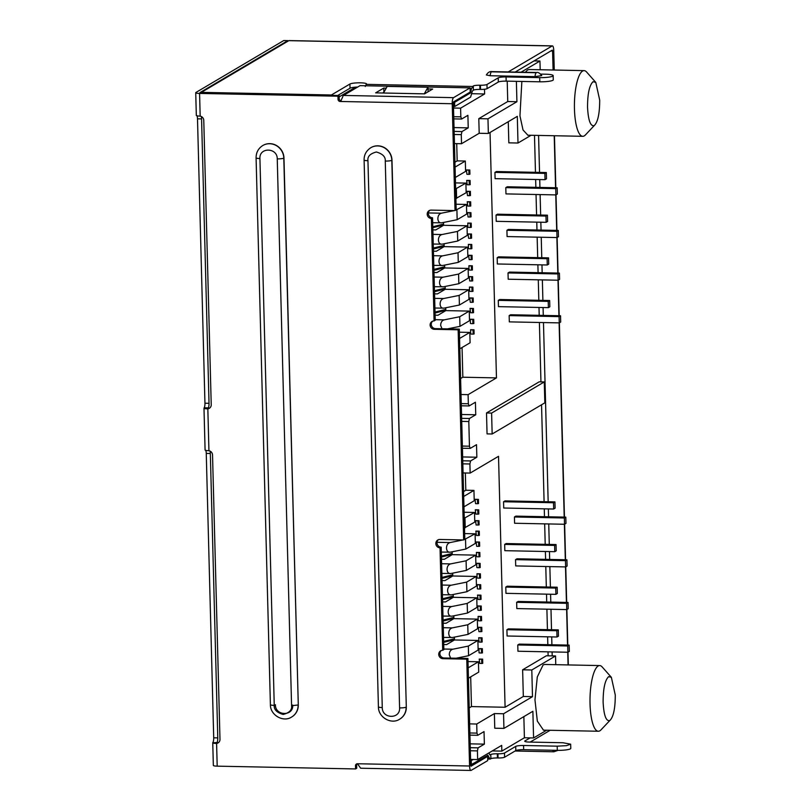 <?xml version="1.0" encoding="UTF-8"?>
<svg xmlns="http://www.w3.org/2000/svg" width="811" height="811" viewBox="0 0 811 811"><rect width="100%" height="100%" fill="white"/><g stroke="black" fill="none" stroke-linecap="round" stroke-linejoin="round"><path stroke-width="1.22" d="M543.461 730.143L537.338 721.121L534.966 699.863L537.298 676.932L543.127 664.888L544.789 664.462M609.771 720.573L600.931 729.941A32.845 8.992 -88.8 0 1 599.856 730.823A32.845 8.992 -88.8 0 1 598.346 731.248A32.845 8.992 -88.8 0 1 589.992 700.978A32.845 8.992 -88.8 0 1 598.153 665.993A32.845 8.992 -88.8 0 1 599.664 665.567A32.845 8.992 -88.8 0 1 602.198 666.977L611.362 677.317L615.275 695.017C615.265 708.571 613.43 717.086 609.771 720.573C606.04 721.445 603.83 715.332 603.12 702.204C603.131 688.661 604.965 680.135 608.625 676.658L611.362 677.317M525.346 72.28L527.545 69.949L529.208 69.523M594.189 125.634L585.349 135.011A32.845 8.992 -88.8 0 1 584.275 135.883A32.845 8.992 -88.8 0 1 582.764 136.309A32.845 8.992 -88.8 0 1 574.411 106.038A32.845 8.992 -88.8 0 1 582.582 71.054A32.845 8.992 -88.8 0 1 584.082 70.628A32.845 8.992 -88.8 0 1 586.617 72.037L595.781 82.377L599.694 100.077C599.684 113.631 597.849 122.147 594.189 125.634C590.469 126.516 588.249 120.393 587.539 107.265C587.549 93.721 589.384 85.206 593.044 81.718L595.781 82.377M213.962 509.622L218.311 675.563M205.345 180.265L209.684 346.206M546.675 730.214L533.577 737.959L524.403 737.767L501.827 751.118L492.277 750.925M470.268 747.691L478.084 747.854L477.426 750.895L470.35 750.753M453.795 118.872L461.621 119.035L460.83 116.845L453.744 116.703M355.623 87.142L339.15 96.884M534.054 60.906L539.954 61.028L521.057 72.189M443.729 644.532L446.628 644.593L454.444 639.97L454.363 637.132M443.171 623.203L446.07 623.264L453.886 618.641L453.805 615.802M442.613 601.874L445.513 601.934L453.329 597.312L453.248 594.473M442.056 580.544L444.955 580.605L452.761 575.982L452.69 573.144M441.498 559.215L444.387 559.276L452.203 554.653L452.132 551.815M516.384 81.333L516.921 101.72L487.969 118.832L488.354 133.47L517.306 116.358L517.996 143.02L508.832 142.837L508.274 121.691M490.037 132.467L496.464 377.896L468.099 394.663L468.342 403.756L469.133 405.946L475.408 402.226L475.743 414.776L469.457 418.486L468.809 421.527L469.447 446.212L470.238 448.392L476.523 444.681L476.848 457.232L470.573 460.942L469.914 463.983L470.157 473.077L498.522 456.309L505.091 707.253L523.328 696.467L522.629 669.805L546.361 655.775L555.535 655.957L531.803 669.987L532.492 696.659L503.55 713.761L503.935 728.4L532.878 711.288L533.577 737.959M492.155 433.986L487.056 433.885L486.509 412.971L539.193 381.829L544.282 381.93L544.83 402.844L492.155 433.986L491.608 413.083L544.282 381.93M546.32 172.54L546.482 178.815L545.033 179.667L495.095 178.663L494.933 172.388L496.383 171.537L546.32 172.54L544.87 173.392L494.933 172.388M557.177 187.777L557.339 194.052L555.9 194.904L505.963 193.9L505.8 187.625L507.25 186.773L557.177 187.777L555.728 188.628L505.8 187.625M496.048 215.047L497.498 214.195L547.435 215.199L547.597 221.474L546.148 222.326L545.985 216.05L496.048 215.047L496.22 221.322L546.148 222.326M506.916 230.283L508.365 229.432L558.292 230.436L558.455 236.711L557.015 237.562L556.853 231.287L506.916 230.283L507.078 236.559L557.015 237.562M497.173 257.705L498.613 256.854L548.55 257.857L548.712 264.133L547.263 264.984L547.101 258.709L497.173 257.705L497.336 263.98L547.263 264.984M508.031 272.942L509.48 272.09L559.408 273.094L559.58 279.369L558.13 280.221L557.968 273.946L508.031 272.942L508.193 279.217L558.13 280.221M549.665 300.516L549.828 306.791L548.388 307.643L498.451 306.639L498.289 300.364L499.738 299.512L549.665 300.516L548.216 301.368L498.289 300.364M559.245 322.879L509.318 321.876L509.146 315.601L510.595 314.749L560.533 315.753L560.695 322.028L559.245 322.879L559.083 316.614L560.533 315.753M554.937 501.897L555.099 508.173L553.66 509.024L503.722 508.021L503.56 501.745L505.01 500.894L554.937 501.897L553.497 502.749L503.56 501.745M565.804 517.134L565.966 523.409L564.517 524.261L514.59 523.257L514.427 516.982L515.867 516.131L565.804 517.134L564.355 517.986L514.427 516.982M504.675 544.404L506.125 543.552L556.052 544.556L556.224 550.831L554.775 551.683L554.612 545.408L504.675 544.404L504.837 550.679L554.775 551.683M515.543 559.641L516.992 558.789L566.919 559.793L567.082 566.068L565.632 566.919L565.47 560.654L515.543 559.641L515.705 565.916L565.632 566.919M505.79 587.063L507.24 586.211L557.177 587.215L557.339 593.49L555.89 594.341L555.728 588.076L505.79 587.063L505.963 593.338L555.89 594.341M516.658 602.309L518.107 601.448L568.035 602.451L568.197 608.726L566.757 609.578L566.585 603.313L516.658 602.309L516.82 608.574L566.757 609.578M558.292 629.873L558.455 636.148L557.005 637L507.078 635.996L506.916 629.721L508.355 628.87L558.292 629.873L556.843 630.735L506.916 629.721M567.872 652.247L517.935 651.233L517.773 644.968L519.222 644.106L569.15 645.11L569.322 651.385L567.872 652.247L567.71 645.972L569.15 645.11M435.112 315.175L438.001 315.236L445.817 310.613L445.746 307.774M434.544 293.846L437.443 293.906L445.259 289.284L445.188 286.445M433.986 272.516L436.886 272.577L444.702 267.954L444.621 265.116M433.429 251.187L436.328 251.248L444.144 246.625L444.063 243.787M432.871 229.858L435.771 229.918L443.587 225.296L443.505 222.457M477.426 750.895L477.659 759.572L501.685 745.37L501.827 751.118M503.935 728.4L494.761 728.217L494.386 713.579L476.726 724.02L476.959 733.114L477.76 735.303L484.035 731.593L484.37 744.133L478.084 747.854M524.403 737.767L523.855 716.63M555.758 664.675L555.535 655.957M477.659 759.572L470.573 759.431M470.167 743.849L484.37 744.133M454.13 131.423L461.946 131.585L468.231 127.864L467.896 115.324L461.621 119.035M453.511 108.025L460.597 108.167L460.83 116.845M484.502 89.251L484.623 93.964L471.779 93.711M461.946 131.585L461.287 134.626L461.53 143.719L479.189 133.278L478.804 118.639L507.747 101.527L507.21 81.151M484.623 93.964L460.597 108.167M516.921 101.72L507.747 101.527M527.89 135.214L523.024 129.983L519.952 115.882L521.858 81.445M517.996 143.02L531.093 135.275M540.187 69.746L539.954 61.028M486.509 412.971L491.608 413.083M531.803 669.987L522.629 669.805M532.492 696.659L523.328 696.467M503.55 713.761L494.386 713.579M469.224 707.902L471.465 706.574L505.091 707.253M469.64 723.878L476.726 724.02M475.297 509.764L475.834 514.113L475.297 509.764L478.713 509.835L477.76 509.977L477.872 514.154L478.825 514.022L478.713 509.835M475.023 499.312L475.56 503.661L475.023 499.312L478.439 499.383L477.486 499.515L477.598 503.702L478.551 503.56L478.439 499.383M475.854 531.093L476.392 535.442L475.854 531.093L479.271 531.164L478.318 531.306L478.429 535.483L479.382 535.351L479.271 531.164M475.581 520.642L476.118 524.991L475.581 520.642L478.997 520.713L478.044 520.844L478.155 525.031L479.108 524.889L478.997 520.713M476.564 542.133L478.602 542.174L478.713 546.361L479.666 546.219L479.554 542.042L476.138 541.971L476.675 546.32L476.138 541.971M476.838 552.595L478.875 552.636L478.987 556.812L479.94 556.681L479.828 552.494L476.412 552.423L476.523 556.61L476.412 552.423M477.132 563.473L479.169 563.513L479.271 567.69L480.224 567.548L480.112 563.371L476.696 563.3L476.807 567.487L476.696 563.3M477.405 573.924L479.443 573.965L479.544 578.152L480.497 578.01L480.386 573.823L476.969 573.752L477.081 577.939L476.969 573.752M477.689 584.802L479.727 584.843L479.828 589.019L480.781 588.877L480.67 584.701L477.253 584.63L477.365 588.816L477.253 584.63M477.963 595.254L480 595.294L480.102 599.481L481.055 599.339L480.943 595.152L477.527 595.081L478.064 599.441L477.527 595.081M478.247 606.131L480.284 606.172L480.396 610.348L481.339 610.207L481.227 606.03L477.821 605.959L477.922 610.146L477.821 605.959M478.52 616.583L480.558 616.624L480.67 620.81L481.612 620.668L481.501 616.482L478.095 616.411L478.196 620.597L478.095 616.411M478.652 637.75L479.189 642.099L478.652 637.75L482.058 637.811L481.116 637.953L481.227 642.14L482.17 641.998L482.058 637.811M478.378 627.288L478.916 631.637L478.378 627.288L481.785 627.359L480.842 627.501L480.953 631.678L481.896 631.536L481.785 627.359M479.362 648.79L481.399 648.83L481.511 653.007L482.454 652.875L482.352 648.688L478.936 648.618L479.048 652.804L478.936 648.618M479.636 659.242L481.673 659.282L481.785 663.469L482.727 663.327L482.626 659.14L479.21 659.079L479.747 663.428L479.21 659.079M464.105 512.258L474.526 512.471L464.257 518.259M464.51 527.88L474.78 522.091L474.526 512.471M464.662 533.587L475.084 533.8L463.983 539.761M441.316 552.068L450.287 552.179L465.788 549.067L475.337 543.421L475.084 533.8M452.203 554.653L475.641 555.13L466.092 560.776L450.592 563.898L441.62 563.716M441.873 573.397L450.845 573.519L466.345 570.397L475.895 564.75L475.641 555.13M452.761 575.982L476.199 576.459L466.649 582.105L451.149 585.228L442.177 585.045M442.431 594.737L451.403 594.848L466.903 591.726L476.452 586.079L476.199 576.459M453.329 597.312L476.767 597.788L467.207 603.435L451.707 606.557L442.735 606.375M442.988 616.066L451.96 616.178L467.46 613.055L477.01 607.409L476.767 597.788M453.886 618.641L477.324 619.117L467.765 624.764L452.264 627.886L443.293 627.704M443.546 637.395L452.518 637.507L468.018 634.384L477.578 628.738L477.324 619.117M454.444 639.97L477.882 640.447L468.332 646.093L452.832 649.216L443.85 649.033M456.096 658.228L468.576 655.714L478.135 650.067L477.882 640.447M468.008 661.563L478.439 661.776L468.17 667.848M468.444 678.199L478.713 672.126L478.439 661.776M471.465 706.574L470.684 676.871M465.342 472.985L465.798 490.239L473.948 490.402L463.689 496.474M463.963 506.824L474.222 500.752L473.948 490.402M470.157 473.077L463.071 472.935M462.655 456.938L476.848 457.232M470.238 448.392L462.422 448.24M462.371 446.06L469.447 446.212M461.723 421.385L468.809 421.527M461.641 418.334L469.457 418.486M461.54 414.492L475.743 414.776M460.597 378.534L462.838 377.216L496.464 377.896M461.013 394.521L468.099 394.663M466.67 180.407L467.207 184.756L466.67 180.407L470.086 180.478L469.143 180.62L469.245 184.796L470.198 184.655L470.086 180.478M466.396 169.955L466.933 174.304L466.396 169.955L469.812 170.016L468.87 170.158L468.971 174.345L469.924 174.203L469.812 170.016M467.227 201.736L467.765 206.085L467.227 201.736L470.644 201.807L469.701 201.949L469.802 206.126L470.755 205.984L470.644 201.807M466.954 191.284L467.491 195.633L466.954 191.284L470.37 191.345L469.427 191.487L469.528 195.674L470.481 195.532L470.37 191.345M467.947 212.776L469.985 212.817L470.096 217.003L471.039 216.861L470.927 212.675L467.521 212.614L468.048 216.963L467.521 212.614M468.221 223.238L470.258 223.278L470.37 227.455L471.313 227.313L471.201 223.137L467.795 223.066L467.896 227.252L467.795 223.066M468.505 234.105L470.542 234.146L470.654 238.333L471.596 238.191L471.485 234.014L468.079 233.943L468.616 238.292L468.079 233.943M468.778 244.567L470.816 244.608L470.927 248.784L471.87 248.653L471.759 244.466L468.352 244.395L468.454 248.582L468.352 244.395M469.062 255.435L471.1 255.475L471.211 259.662L472.154 259.52L472.043 255.343L468.636 255.272L469.174 259.621L468.636 255.272M469.336 265.896L471.373 265.937L471.485 270.114L472.428 269.982L472.316 265.795L468.91 265.724L469.022 269.911L468.91 265.724M469.62 276.764L471.657 276.804L471.769 280.991L472.712 280.849L472.61 276.673L469.194 276.602L469.731 280.951L469.194 276.602M469.893 287.226L471.931 287.266L472.043 291.443L472.985 291.311L472.884 287.124L469.468 287.053L469.579 291.24L469.468 287.053M470.025 308.383L470.562 312.732L470.025 308.383L473.442 308.454L472.489 308.596L472.6 312.782L473.543 312.64L473.442 308.454M469.751 297.931L470.289 302.28L469.751 297.931L473.168 298.002L472.215 298.144L472.326 302.321L473.269 302.179L473.168 298.002M470.735 319.433L472.772 319.473L472.884 323.65L473.837 323.508L473.725 319.331L470.309 319.26L470.421 323.447L470.309 319.26M471.009 329.884L473.046 329.925L473.158 334.112L474.111 333.97L473.999 329.783L470.583 329.712L470.694 333.899L470.583 329.712M455.883 198.523L466.153 192.724L465.899 183.104L455.478 182.901M432.689 222.711L441.66 222.822L457.161 219.7L466.71 214.053L466.467 204.443L456.035 204.23M433.246 244.04L442.218 244.152L457.718 241.039L467.268 235.383L467.024 225.772L443.587 225.296M433.804 265.369L442.776 265.481L458.276 262.369L467.835 256.722L467.582 247.102L444.144 246.625M434.361 286.699L443.333 286.81L458.833 283.698L468.393 278.051L468.14 268.431L444.702 267.954M434.919 308.028L443.901 308.15L459.401 305.027L468.951 299.381L468.697 289.76L445.259 289.284M447.469 328.871L459.959 326.357L469.508 320.71L469.255 311.089L445.817 310.613M459.391 332.206L469.812 332.419L459.553 338.481M459.817 348.831L470.086 342.769L469.812 332.419M462.838 377.216L462.057 347.513M456.725 143.628L457.171 160.882L465.321 161.044L455.062 167.117M455.336 177.467L465.595 171.395L465.321 161.044M488.354 133.47L479.189 133.278M461.53 143.719L454.444 143.577M477.76 735.303L469.934 735.141M468.231 127.864L454.028 127.58M487.969 118.832L478.804 118.639M477.872 514.154L475.834 514.113M475.722 509.937L477.76 509.977M477.598 503.702L475.56 503.661M477.486 499.515L475.449 499.475M478.429 535.483L476.392 535.442M476.28 531.266L478.318 531.306M478.155 525.031L476.118 524.991M476.006 520.804L478.044 520.844M478.602 542.174L479.554 542.042M478.713 546.361L476.675 546.32M478.875 552.636L479.828 552.494M478.987 556.812L476.949 556.772M479.169 563.513L480.112 563.371M479.271 567.69L477.233 567.649M479.443 573.965L480.386 573.823M479.544 578.152L477.507 578.101M479.727 584.843L480.67 584.701M479.828 589.019L477.791 588.979M480 595.294L480.943 595.152M480.102 599.481L478.064 599.441M480.284 606.172L481.227 606.03M480.396 610.348L478.358 610.308M480.558 616.624L481.501 616.482M480.67 620.81L478.632 620.77M481.227 642.14L479.189 642.099M479.078 637.912L481.116 637.953M480.953 631.678L478.916 631.637M478.804 627.461L480.842 627.501M481.399 648.83L482.352 648.688M481.511 653.007L479.473 652.967M481.673 659.282L482.626 659.14M479.747 663.428L481.785 663.469M465.798 490.239L463.557 491.567M469.245 184.796L467.207 184.756M467.095 180.579L469.143 180.62M468.971 174.345L466.933 174.304M468.87 170.158L466.822 170.117M469.802 206.126L467.765 206.085M467.663 201.909L469.701 201.949M469.528 195.674L467.491 195.633M467.389 191.447L469.427 191.487M469.985 212.817L470.927 212.675M470.096 217.003L468.048 216.963M470.258 223.278L471.201 223.137M470.37 227.455L468.322 227.415M470.542 234.146L471.485 234.014M470.654 238.333L468.616 238.292M470.816 244.608L471.759 244.466M470.927 248.784L468.89 248.744M471.1 255.475L472.043 255.343M471.211 259.662L469.174 259.621M471.373 265.937L472.316 265.795M471.485 270.114L469.447 270.073M471.657 276.804L472.61 276.673M471.769 280.991L469.731 280.951M471.931 287.266L472.884 287.124M472.043 291.443L470.005 291.402M472.6 312.782L470.562 312.732M470.451 308.555L472.489 308.596M472.326 302.321L470.289 302.28M470.177 298.103L472.215 298.144M472.772 319.473L473.725 319.331M472.884 323.65L470.846 323.609M473.046 329.925L473.999 329.783M471.12 334.071L473.158 334.112M465.899 183.104L455.63 188.902M466.467 204.443L455.356 210.394M454.444 210.586L441.407 213.202L428.401 212.948M467.024 225.772L457.465 231.419L441.965 234.531L432.993 234.359M467.582 247.102L458.022 252.748L442.532 255.87L433.55 255.688M468.14 268.431L458.59 274.077L443.09 277.2L434.108 277.017M468.697 289.76L459.148 295.407L443.647 298.529L434.666 298.347M469.255 311.089L459.705 316.736L444.205 319.858L435.223 319.676M457.171 160.882L454.93 162.21M456.603 198.371L456.35 188.76M441.66 222.822C439.369 223.045 438.102 221.687 437.859 218.757C437.95 215.746 439.136 213.891 441.407 213.202M457.161 219.7L456.907 210.09M442.218 244.152C439.937 244.375 438.67 243.016 438.416 240.086C438.508 237.076 439.694 235.22 441.965 234.531M457.718 241.039L457.465 231.419M442.776 265.481C440.495 265.704 439.227 264.356 438.974 261.416C439.065 258.405 440.251 256.55 442.532 255.87M458.276 262.369L458.022 252.748M443.333 286.81C441.052 287.033 439.785 285.685 439.542 282.745C439.633 279.734 440.809 277.879 443.09 277.2M458.833 283.698L458.59 274.077M443.901 308.15C441.61 308.362 440.343 307.014 440.099 304.074C440.191 301.063 441.366 299.218 443.647 298.529M459.401 305.027L459.148 295.407M441.985 328.759L440.657 325.404C440.748 322.393 441.924 320.548 444.205 319.858M459.959 326.357L459.705 316.736M463.071 539.944L450.034 542.569L437.017 542.306M450.612 658.116L449.274 654.761C449.375 651.75 450.551 649.905 452.832 649.216M468.576 655.714L468.332 646.093M452.518 637.507C450.237 637.73 448.97 636.371 448.716 633.432C448.807 630.421 449.993 628.576 452.264 627.886M468.018 634.384L467.765 624.764M451.96 616.178C449.669 616.401 448.412 615.042 448.159 612.102C448.25 609.091 449.436 607.246 451.707 606.557M467.46 613.055L467.207 603.435M450.845 573.519C448.554 573.732 447.287 572.384 447.043 569.444C447.135 566.433 448.321 564.588 450.592 563.898M466.345 570.397L466.092 560.776M450.287 552.179C447.996 552.403 446.729 551.054 446.486 548.114C446.577 545.104 447.763 543.248 450.034 542.569M465.788 549.067L465.534 539.447M465.23 527.738L464.977 518.117M451.403 594.848C449.112 595.071 447.844 593.713 447.601 590.773C447.692 587.762 448.878 585.917 451.149 585.228M466.903 591.726L466.649 582.105M476.959 733.114L469.883 732.972M462.838 463.841L469.914 463.983M454.211 134.484L461.287 134.626M462.757 460.78L470.573 460.942M461.317 405.784L469.133 405.946M461.256 403.614L468.342 403.756M544.87 173.392L545.033 179.667M545.985 216.05L547.435 215.199M444.134 246.351L433.378 249.018M547.101 258.709L548.55 257.857M445.249 289.01L434.493 291.676M548.216 301.368L548.388 307.643M555.728 188.628L555.9 194.904M443.576 225.022L432.821 227.688M556.853 231.287L558.292 230.436M444.692 267.681L433.936 270.347M557.968 273.946L559.408 273.094M445.807 310.339L435.051 313.005M509.146 315.601L559.083 316.614M553.497 502.749L553.66 509.024M554.612 545.408L556.052 544.556M452.761 575.709L441.995 578.375M555.728 588.076L557.177 587.215M453.876 618.367L443.12 621.033M556.843 630.735L557.005 637M564.355 517.986L564.517 524.261M452.203 554.379L441.437 557.045M565.47 560.654L566.919 559.793M453.319 597.038L442.563 599.704M566.585 603.313L568.035 602.451M454.434 639.697L443.678 642.363M517.773 644.968L567.71 645.972M337.964 96.205L199.577 93.427A5.302 0.852 178.5 0 1 195.725 92.707A5.302 0.852 178.5 0 1 195.927 92.464L283.749 40.55L287.824 40.631L199.962 92.596L339.12 95.526L337.964 96.205L338.045 99.347A2.119 2.007 -120.6 0 0 340.133 101.476L452.224 103.737L455.022 210.596L431.178 210.11A4.237 4.025 -120.6 0 0 427.215 214.216A4.237 4.025 -120.6 0 0 431.401 218.483L434.088 320.943A4.237 4.025 -120.6 0 0 430.286 326.144A4.237 4.025 -120.6 0 0 434.301 329.307L458.144 329.793L463.649 539.954L439.805 539.477A4.237 4.025 -120.6 0 0 435.842 543.573A4.237 4.025 -120.6 0 0 440.028 547.841L441.184 547.151L443.86 649.621L442.705 650.3A4.237 4.025 -120.6 0 0 438.913 655.501A4.237 4.025 -120.6 0 0 442.928 658.674L466.771 659.15L469.569 766.01L357.479 763.749A2.119 2.007 -120.6 0 0 355.492 765.807L355.573 768.94L217.196 766.152L216.598 743.423L215.381 743.413A5.302 0.852 178.5 0 1 212.817 742.876L212.948 742.369A4.237 1.156 91.2 0 0 213.709 737.807L206.258 453.41A4.237 1.156 91.2 0 0 205.73 450.369M438.366 539.72A4.237 4.025 -120.6 0 0 441.184 547.151M431.401 218.483L432.557 217.794L435.243 320.264L434.088 320.943M429.739 210.353A4.237 4.025 -120.6 0 0 432.557 217.794M553.082 69.999L552.585 51.012L552.271 50.13L552.585 51.012L550.851 50.971M470.603 760.748L473.421 759.481M201.27 116.5A4.237 1.156 -88.8 0 1 201.574 118.903L209.025 403.31A4.237 1.156 -88.8 0 1 208.265 407.872L204.19 407.791A4.237 1.156 91.2 0 0 204.95 403.219L197.499 118.822A4.237 1.156 91.2 0 0 196.961 115.78M196.526 115.284L196.394 115.527A5.302 0.852 -1.5 0 0 198.948 116.064L200.175 116.155L199.577 93.427M205.284 449.872L205.153 450.115A5.302 0.852 -1.5 0 0 207.707 450.652L208.934 450.744L207.839 408.835L206.612 408.825A5.302 0.852 178.5 0 1 204.058 408.298L208.995 408.146A4.237 4.025 -120.6 0 0 209.846 407.943M210.029 451.088A4.237 1.156 -88.8 0 1 210.333 453.491L217.784 737.888A4.237 1.156 -88.8 0 1 217.024 742.46L212.817 742.876L217.754 742.734A4.237 4.025 -120.6 0 0 218.615 742.521M212.746 742.734L213.344 765.432A5.302 0.852 -1.5 0 0 217.196 766.152M357.093 763.78A2.119 2.007 -120.6 0 0 356.647 765.118L356.728 768.25L355.573 768.94M399.742 719.134A14.304 13.564 -120.6 0 0 399.833 719.083A14.304 13.564 -120.6 0 0 406.301 707.05L391.987 160.213A14.304 13.564 -120.6 0 0 384.749 147.825A14.304 13.564 -120.6 0 0 370.951 147.612A14.304 13.564 -120.6 0 0 370.86 147.673M291.727 716.965A14.304 13.564 -120.6 0 0 291.808 716.914A14.304 13.564 -120.6 0 0 298.286 704.871L283.972 158.033A14.304 13.564 -120.6 0 0 276.723 145.645A14.304 13.564 -120.6 0 0 262.936 145.443A14.304 13.564 -120.6 0 0 262.845 145.493M440.028 547.841L442.705 650.3M217.754 742.734L216.598 743.423A4.237 4.025 -120.6 0 0 219.984 739.348L212.533 454.951A4.237 4.025 -120.6 0 0 208.934 450.744M208.995 408.146L207.839 408.835A4.237 4.025 -120.6 0 0 211.225 404.77L203.774 120.363A4.237 4.025 -120.6 0 0 200.175 116.155M339.12 95.526L339.201 98.658A2.119 2.007 -120.6 0 0 341.208 100.787M441.265 650.544A4.237 4.025 -120.6 0 0 444.083 657.985L467.927 658.461L470.725 765.32L471.049 766.202L487.604 756.41L487.715 760.596L471.15 770.379A5.302 1.45 -88.8 0 1 470.907 770.45A5.302 1.45 -88.8 0 1 469.569 766.01M452.224 103.737A5.302 1.45 -88.8 0 1 453.542 97.655L470.096 87.862L470.208 92.048L453.643 101.831L453.39 103.048L456.187 209.907L455.022 210.596M432.648 321.186A4.237 4.025 -120.6 0 0 435.456 328.627L459.31 329.104L464.804 539.264L463.649 539.954M287.834 41.249L287.824 40.631L287.925 41.189M365.264 86.483L366.248 84.344A8.475 1.358 -1.5 0 0 366.552 83.969A8.475 1.358 -1.5 0 0 359.222 82.813A8.475 1.358 -1.5 0 0 349.926 84.03L331.395 94.978L201.371 92.363L288.838 40.651L552.159 45.953A5.302 1.45 -88.8 0 1 552.403 45.882A5.302 1.45 -88.8 0 1 553.741 50.323L554.258 70.03M340.59 101.365L342.597 97.178A5.302 1.45 -88.8 0 1 343.479 95.434L360.043 85.652L470.096 87.862M357.479 763.749L360.145 767.51A5.302 1.45 -88.8 0 0 360.854 768.23A5.302 1.45 -88.8 0 0 361.098 768.169M466.771 659.15L467.927 658.461M458.144 329.793L459.31 329.104M288.838 40.651A5.302 1.45 -88.8 0 1 289.081 40.58L552.403 45.882M383.938 92.251L382.599 93.001M386.239 88.125L383.755 88.075L375.655 92.859L424.569 93.853L432.668 89.058L428.005 88.967M485.86 756.379L487.604 756.41M292.73 705.043C293.582 716.518 275.152 716.123 275.405 704.698M530.11 737.888L524.97 740.919A6.356 1.024 -1.5 0 0 524.737 741.213A6.356 1.024 -1.5 0 0 529.35 742.065L562.976 742.744L570.67 744.184L570.792 748.36A10.594 1.703 178.5 0 1 557.299 750.347L523.673 749.678A6.356 1.024 -1.5 0 0 515.816 750.58L504.594 757.221A5.302 0.852 178.5 0 1 498.045 757.971L497.437 757.961A5.302 0.852 -1.5 0 0 490.898 758.711L487.675 759.238M550.152 730.285L530.181 742.085M538.575 135.427L539.538 172.398M539.731 179.555L539.933 187.432M540.116 194.589L540.653 215.057M540.846 222.224L541.049 230.091M541.241 237.248L541.768 257.716M541.961 264.883L542.164 272.749M542.356 279.907L542.894 300.384M543.076 307.541L543.279 315.408M543.471 322.565L548.165 501.756M548.348 508.923L548.56 516.789M548.743 523.947L549.28 544.424M549.463 551.581L549.676 559.448M549.858 566.605L550.395 587.083M550.588 594.24L550.791 602.107M550.983 609.264L551.51 629.741M551.703 636.899L551.906 644.765M552.098 651.922L552.2 655.896M486.347 74.967L490.179 75.737L535.017 76.639L541.748 75.585C539.731 73.112 538.068 72.078 536.75 72.514L491.912 71.611C489.783 71.287 487.928 72.412 486.347 74.967M540.694 74.105L545.468 74.196A10.594 1.703 178.5 0 1 553.173 75.636A10.594 1.703 178.5 0 1 539.68 77.623L506.054 76.944A6.356 1.024 -1.5 0 0 498.207 77.846L486.975 84.486A5.302 0.852 178.5 0 1 480.436 85.236L479.818 85.226A5.302 0.852 -1.5 0 0 473.279 85.986L473.391 90.163L472.347 91.096L470.603 97.117L454.707 106.515L453.471 106.494M453.44 102.308L454.606 102.328L470.502 92.93L471.444 88.622L473.279 85.986M552.159 45.953L508.203 71.936M383.755 88.075L383.867 92.251M570.67 744.184L566.483 745.654L557.187 746.171L557.299 750.347M490.047 759.218L487.837 755.203L470.715 764.935M489.003 752.861L489.722 754.848L490.787 754.524A5.302 0.852 178.5 0 1 497.325 753.774L497.934 753.784L498.045 757.971M504.594 757.221L504.483 753.034A5.302 0.852 178.5 0 1 497.934 753.784M504.483 753.034L515.715 746.394A6.356 1.024 178.5 0 1 523.561 745.491L557.187 746.171M548.124 655.815L548.023 651.841M547.83 644.684L547.628 636.817M547.435 629.66L546.898 609.183M546.715 602.026L546.513 594.159M546.32 587.002L545.783 566.524M545.6 559.367L545.387 551.5M545.205 544.333L544.668 523.865M544.485 516.708L544.272 508.832M544.09 501.674L541.545 404.79M540.947 381.869L539.396 322.484M539.203 315.327L539.001 307.46M538.818 300.293L538.281 279.825M538.088 272.668L537.886 264.802M537.693 257.634L537.156 237.167M536.973 230.01L536.77 222.133M536.578 214.976L536.041 194.508M535.858 187.341L535.645 179.474M535.463 172.317L534.49 135.346M552.271 50.13L515.157 72.078M357.702 87.03A8.475 1.358 -1.5 0 0 350.028 88.217L337.711 95.495M480.436 85.236L480.538 89.423L479.93 89.413A5.302 0.852 -1.5 0 0 473.391 90.163M480.538 89.423A5.302 0.852 -1.5 0 0 487.087 88.673L486.975 84.486M539.68 77.623L539.791 81.799L506.165 81.13A6.356 1.024 -1.5 0 0 498.319 82.033L487.087 88.673M539.791 81.799A10.594 1.703 -1.5 0 0 553.284 79.813L553.173 75.636M471.363 764.945L471.252 760.769M383.512 93.022L387.202 86.402L427.965 87.223L428.076 91.775M424.275 93.843L427.965 87.223M454.606 102.328L454.707 106.515M433.348 248.156L444.114 245.49M434.473 290.814L445.229 288.148M432.79 226.827L443.556 224.16M433.915 269.485L444.671 266.819M435.031 312.144L445.786 309.478M441.975 577.513L452.741 574.847M443.09 620.172L453.856 617.506M441.417 556.184L452.173 553.518M442.532 598.842L453.298 596.176M443.658 641.501L454.413 638.835M201.574 118.903L197.499 118.822M209.025 403.31L204.95 403.219M210.333 453.491L206.258 453.41M217.784 737.888L213.709 737.807M339.201 98.658L338.045 99.347M208.751 408.186L206.612 408.825M217.51 742.764L215.381 743.413M355.492 765.807L356.647 765.118M370.951 147.612L370.779 147.724A14.304 13.564 59.4 0 1 384.576 147.926A14.304 13.564 59.4 0 1 391.814 160.314L391.987 160.213M406.301 707.05L391.814 160.314A5.302 0.852 -1.5 0 1 385.266 161.065L399.59 707.902A5.302 0.852 -1.5 0 0 406.129 707.151A14.304 13.564 59.4 0 1 399.651 719.185L399.833 719.083M262.936 145.443L262.754 145.544A14.304 13.564 59.4 0 1 276.551 145.747A14.304 13.564 59.4 0 1 283.799 158.135L283.972 158.033M298.286 704.871L283.799 158.135A5.302 0.852 -1.5 0 1 277.25 158.885L291.575 705.732L298.113 704.982A14.304 13.564 59.4 0 1 291.636 717.015L291.808 716.914M453.542 97.655L343.479 95.434M341.147 100.878L340.133 101.476M442.928 658.674L444.083 657.985M434.301 329.307L435.456 328.627M554.217 135.741L555.576 187.746M555.768 194.904L556.691 230.405M556.883 237.562L557.816 273.064M557.998 280.221L558.931 315.722M559.114 322.879L564.203 517.104M564.385 524.261L565.318 559.762M565.51 566.919L566.433 602.421M566.625 609.578L567.558 645.08M567.741 652.237L568.075 664.929M370.779 147.724C366.248 150.765 364.017 154.86 364.098 160A5.302 0.852 -1.5 0 0 367.951 160.72C367.342 156.503 370.151 153.603 376.375 152.002C382.691 153.847 385.651 156.868 385.266 161.065M399.59 707.902C400.36 719.377 382.093 719.002 382.265 707.557A5.302 0.852 178.5 0 1 378.413 706.837C378.21 717.441 391.429 724.831 399.651 719.185M382.265 707.557L367.951 160.72M259.925 158.54A5.302 0.852 178.5 0 1 256.083 157.821L270.398 704.668A5.302 0.852 -1.5 0 0 274.25 705.377L259.925 158.54C259.155 147.075 277.433 147.44 277.25 158.885M291.575 705.732C292.173 709.939 289.365 712.849 283.14 714.44C276.835 712.595 273.865 709.574 274.25 705.377M472.428 86.483L366.237 84.354M552.818 750.256A5.302 1.45 91.2 0 0 553.801 751.797L558.009 750.357M524.97 740.919L524.991 741.487M488.982 758.285L487.654 758.255M490.787 754.524L490.898 758.711M497.325 753.774L497.437 757.961M515.715 746.394L515.816 750.58M523.561 745.491L523.673 749.678M535.017 76.639A5.302 1.45 -88.8 0 1 536.264 72.726L491.425 71.824A5.302 1.45 91.2 0 0 490.179 75.737M491.669 71.672L536.507 72.574A5.302 1.45 -88.8 0 1 536.75 72.514M349.926 84.03L350.028 88.217M470.116 88.592L471.444 88.622M479.818 85.226L479.93 89.413M498.207 77.846L498.319 82.033M506.054 76.944L506.165 81.13M470.532 92.849L468.9 92.819M470.502 92.93L468.758 92.9M544.637 664.452L599.664 665.567M529.056 69.523L584.082 70.628M543.319 730.143L598.346 731.248M527.738 135.204L582.764 136.309M444.114 245.409L433.348 248.075M445.229 288.067L434.463 290.733M443.546 224.079L432.79 226.745M444.671 266.738L433.905 269.404M445.786 309.396L435.031 312.063M452.731 574.766L441.975 577.432M453.856 617.424L443.09 620.091M452.173 553.437L441.417 556.103M453.288 596.095L442.532 598.761M454.413 638.754L443.647 641.42M196.323 115.415L195.725 92.707M205.082 450.004L203.987 408.146M470.907 770.45L360.854 768.23M568.318 664.929L567.984 652.176M567.801 645.09L566.869 609.517M566.686 602.431L565.754 566.859M565.571 559.762L564.638 524.19M564.456 517.104L559.367 322.819M559.174 315.732L558.242 280.15M558.059 273.064L557.127 237.491M556.944 230.405L556.011 194.833M555.829 187.746L554.46 135.741M364.098 160L378.413 706.837M262.754 145.544C258.344 148.362 256.124 152.458 256.083 157.821M270.398 704.668C270.185 715.251 283.414 722.662 291.636 717.015M553.801 751.797L515.086 751.016"/></g></svg>
